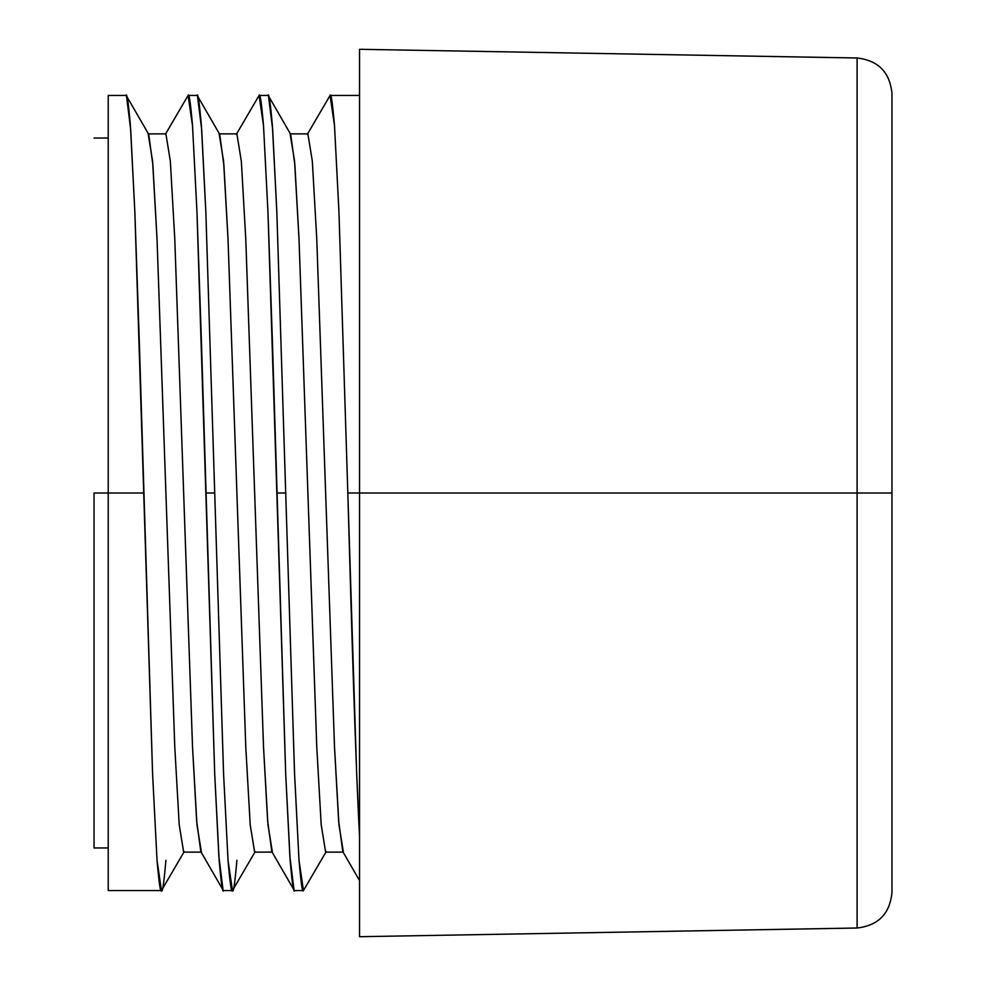 <?xml version="1.0" encoding="UTF-8"?>
<svg xmlns="http://www.w3.org/2000/svg" width="986" height="986" viewBox="0 0 986 986"><rect width="100%" height="100%" fill="white"/><g stroke="black" fill="none" stroke-linecap="round" stroke-linejoin="round"><path stroke-width="1.48" d="M359.533 95.445L330.076 95.445C331.013 92.438 332.492 102.532 334.513 125.703L338.95 211.891L347.824 493L359.533 493L359.533 49.3L359.533 493L857.093 493L857.093 57.989C878.267 60.442 889.89 72.261 891.973 93.473L891.973 101.151M891.973 415.057L891.973 493L857.093 493L857.093 57.989L857.093 493L891.973 493L891.973 93.473L891.973 570.943M94.027 493L108.226 493L108.226 890.555L108.226 493L143.722 493L108.226 493L108.226 95.445L108.226 493L94.027 493L94.027 847.96L94.027 493M276.832 493L285.706 493L276.832 211.891L272.395 125.703C270.374 102.532 268.895 92.438 267.958 95.445L259.084 95.445C260.021 92.438 261.5 102.532 263.521 125.703L267.958 211.891L272.395 340.86L285.706 774.109L290.143 860.297C292.164 883.468 293.643 893.562 294.58 890.555L303.38 890.543C302.455 893.39 300.989 883.062 298.955 859.558L294.543 773.246L285.706 493L276.832 493L267.958 211.891L263.521 125.703L259.084 95.445L236.332 134.367L236.899 133.874L241.336 161.211L245.773 239.056L263.521 746.944L267.637 820.931L271.828 851.633L294.062 890.111L289.859 856.44L285.706 774.109L276.832 493M205.84 493L214.714 493L205.84 211.891L201.403 125.703C199.382 102.532 197.903 92.438 196.966 95.445L188.092 95.445C189.029 92.438 190.508 102.532 192.529 125.703L196.966 211.891L201.403 340.86L214.714 774.109L219.151 860.297C221.172 883.468 222.651 893.562 223.588 890.555L232.462 890.555C231.525 893.562 230.046 883.468 228.025 860.297L223.588 774.109L214.714 493L205.84 493L196.966 211.891L192.529 125.703L188.092 95.445L165.34 134.367L165.907 133.874L170.344 161.211L174.781 239.056L192.529 746.944L196.645 820.931L200.836 851.633L223.07 890.111L218.867 856.44L214.714 774.109L205.84 493M356.649 772.95L359.533 835.857C355.823 768.71 351.645 630.436 347.824 493L356.649 772.95M359.533 936.7L857.093 928.011L857.093 493L857.093 928.011L857.093 493L359.533 493L359.533 936.7L359.533 493L347.824 493L338.95 211.891L334.513 125.703L330.076 95.445L307.324 134.367L307.891 133.874L312.328 161.211L316.765 239.056L334.513 746.944L338.629 820.931L342.82 851.633L359.533 880.56L359.533 882.396M236.899 860.297C234.878 883.468 233.399 893.562 232.462 890.555M165.907 860.297C163.886 883.468 162.407 893.562 161.47 890.555C160.533 893.562 159.054 883.468 157.033 860.297L152.596 774.109L139.285 340.86L134.848 211.891L130.411 125.703C128.39 102.532 126.911 92.438 125.974 95.445L108.226 95.445M891.973 493L891.973 892.527L891.973 493M126.479 95.888L130.694 129.56L134.848 211.891L152.596 774.109L157.033 860.297L161.47 890.555L184.222 851.633L183.655 852.126L179.218 824.789L174.781 746.944L157.033 239.056L152.904 165.069L148.726 134.367L126.479 95.888M197.471 95.888L201.686 129.56L205.84 211.891L223.588 774.109L228.025 860.297L232.462 890.555L255.214 851.633L254.647 852.126L250.21 824.789L245.773 746.944L228.025 239.056L223.896 165.069L219.718 134.367L197.471 95.888M268.463 95.888L272.678 129.56L276.832 211.891L294.58 774.109L299.017 860.297L303.454 890.555L326.206 851.633L325.639 852.126L321.202 824.789L316.765 746.944L299.017 239.056L294.888 165.069L290.71 134.367L268.463 95.888M148.159 133.874L152.596 161.211L157.033 239.056L174.781 746.944L179.218 824.789L183.655 852.126L201.403 852.126L196.966 824.789L192.529 746.944L174.781 239.056L170.344 161.211L165.907 133.874L148.159 133.874M219.151 133.874L223.588 161.211L228.025 239.056L245.773 746.944L250.21 824.789L254.647 852.126L272.395 852.126L267.958 824.789L263.521 746.944L245.773 239.056L241.336 161.211L236.899 133.874L219.151 133.874M290.143 133.874L294.58 161.211L299.017 239.056L316.765 746.944L321.202 824.789L325.639 852.126L343.387 852.126L338.95 824.789L334.513 746.944L316.765 239.056L312.328 161.211L307.891 133.874L290.143 133.874M359.533 49.3L857.093 57.989M94.027 138.04L108.226 138.04M108.226 890.555L161.47 890.555M94.027 847.96L108.226 847.96M857.093 928.011C878.267 925.558 889.89 913.739 891.973 892.527"/></g></svg>
